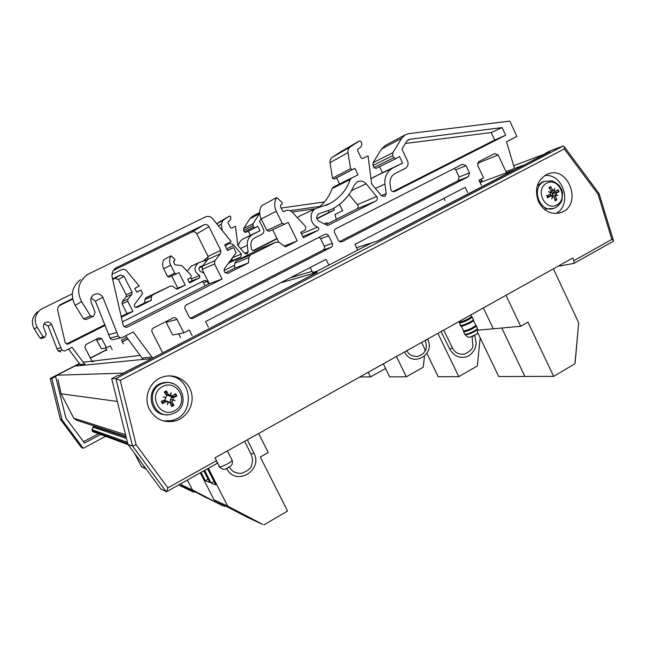 <?xml version="1.0" encoding="UTF-8"?>
<svg xmlns="http://www.w3.org/2000/svg" width="646" height="646" viewBox="0 0 646 646"><rect width="100%" height="100%" fill="white"/><g stroke="black" fill="none" stroke-linecap="round" stroke-linejoin="round"><path stroke-width="0.97" d="M207.536 468.754L215.764 484.896L211.08 483.022L204.637 470.385M211.08 483.022L213.971 481.383M203.821 470.837L209.772 482.497L205.291 480.705L201.051 472.387M205.291 480.705L208.06 479.146M262.518 524.294L227.658 506.101L214.028 499.972L247.345 517.276L262.494 524.342L227.61 506.206L214.028 499.972M258.626 433.482L268.219 452.531L260.298 457.013L287.543 511.026L263.867 524.915M200.276 472.824L214.084 499.867L227.61 506.206M208.383 468.277L227.658 506.101L262.494 524.342M232.52 509.056L247.434 516.719M247.458 516.671L248.395 517.163M248.419 517.115L249.978 517.987M249.986 517.979L251.286 518.73M224.453 505.333L243.276 515.024L229.806 507.942M229.831 507.893L241.281 513.925M241.184 513.796L243.558 515.096M553.38 268.833L578.687 322.766L574.948 363.722L553.654 376.368L524.875 376.448L501.789 328.015L524.875 376.448L498.712 376.529L477.644 332.545M477.903 330.179L493.302 328.782L483.353 307.948L493.302 328.782L520.7 326.295L527.96 322.144L553.654 376.368M223.25 505.988L192.492 489.959L182.019 485.259L223.233 506.036L192.451 490.048L182.019 485.259M225.511 505.931L224.445 506.545M181.211 483.507L182.067 485.17L192.451 490.048M187.413 480.035L192.492 489.959L223.233 506.036M197.24 492.769L213.228 501.03L200.696 494.456M200.704 494.44L210.233 499.447M210.257 499.406L210.967 499.794M210.992 499.746L212.364 500.521M212.373 500.505L213.648 501.231M191.038 489.91L195.439 492.066M195.455 492.018L205.598 497.347M205.525 497.242L207.657 498.413M505.988 295.303L520.7 326.295M575.19 362.228L578.687 322.766L575.085 362.228M480.188 337.85L477.321 365.975L458.789 376.65L438.174 376.715L426.885 353.41M437.891 333.344L458.789 376.65M425.383 350.31L421.58 342.453M134.683 453.5L141.385 466.493L145.746 468.495L141.345 466.565L146.166 469.069M145.851 468.641L141.345 466.565M425.068 349.647L424.898 351.295L425.068 349.647M424.462 356.261L423.251 367.227L406.342 376.812L389.683 376.86L383.312 363.827M396.442 356.495L406.342 376.812M425.133 349.785L424.995 351.117M192.783 491.792L179.055 484.718M194.664 491.824L193.848 492.284M178.982 484.758L181.332 486.034L178.934 484.791M181.348 485.994L181.914 486.301L181.332 486.034M181.93 486.26L183.181 486.914L181.914 486.301M183.173 486.939L184.401 487.633L183.165 486.955M178.91 484.799L184.401 487.633M178.764 484.888L179.564 485.348L178.716 484.912M178.651 484.944L179.564 485.348M178.603 484.968L192.758 491.824M385.589 368.47L370.521 376.917L359.822 376.949M368.228 372.257L370.521 376.917M459.193 322.354L459.734 323.04C464.49 321.861 468.665 319.923 472.266 317.21L471.653 316.548C468.197 319.148 464.175 321.022 459.605 322.152L459.072 321.514M471.693 316.524L470.886 314.917M473.122 319.035L473.195 320.012C470.563 322.564 458.676 327.207 460.218 325.1M463.36 331.18L463.917 331.915C468.697 330.792 472.88 328.862 476.449 326.109L475.811 325.374M464.377 333.95L465.112 334.45C469.424 333.514 473.502 331.681 477.354 328.935L477.289 327.885M476.449 326.109L477.66 329.412C474.188 332.076 470.183 333.917 465.645 334.951L464.942 334.45M170.98 396.483L171.432 397.137M165.869 394.569L166.321 394.512M523.252 165.521L545.054 153.91L513.473 165.796M523.147 165.295L505.988 171.658M481.916 180.589L479.582 181.453M356.552 247.693L377.555 240.966L513.998 170.051L480.099 182.543M312.091 271.377L290.24 277.812M162.679 352.942L317.315 272.273L280.396 282.9M128.005 338.94L122.304 341.855M106.558 349.89L90.392 358.142M140.4 355.373L83.423 362.228M151.148 358.643L74.791 366.112L57.058 375.173L123.216 373.162L151.261 358.877M57.995 379.533L61.071 393.777L73.781 418.237L76.494 420.215L125.938 436.333M117.322 401.424L61.071 393.777M125.526 434.661L73.781 418.237M94.696 426.15L92.959 427.184L92.007 429.687L92.491 431.52L128.158 444.658M125.986 436.526L94.607 426.263M172.506 420.748L172.894 421.45M328.467 223.314L326.319 222.838L324.3 223.863M339.521 204.37L342.558 210.661L334.919 214.52L336.356 219.317M281.115 208.044L324.437 201.932M222.264 230.574L221.247 224.243L222.967 220.294L229.427 216.087L230.557 216.434L230.848 219.317L228.28 221.74L228.014 222.773L230.549 227.755L231.607 228.143L235.427 226.253L237.857 245.432L244.753 253.41L247.071 253.926L248.121 251.908L247.297 245.415C246.917 240.457 248.767 236.759 252.852 234.32L259.999 230.759L257.778 226.261L255.291 227.731L253.692 227.174L252.966 225.712L253.054 223.718L259.684 213.301M226.043 234.974L226.407 235.709M112 274.348L121.521 269.681C123.451 268.897 125.146 269.269 126.6 270.811L139.286 286.105L134.804 288.334L136.75 292.17L140.933 290.086L142.701 293.567L134.659 304.242C133.932 306.6 134.788 307.641 137.243 307.375L151.196 300.35L151.374 296.78L152.48 295.06L170.415 286.065L172.442 286.202L176.972 289.238L185.232 285.08L178.942 272.572L176.423 273.831L174.783 273.258L170.697 265.143C169.155 261.937 169.244 258.82 170.956 255.792L174.775 259.078L174.67 260.411L173.556 261.88L175.042 264.836L181.784 265.587L190.675 274.736C191.587 276.012 191.426 277.094 190.182 277.99L187.679 279.242L189.528 282.916L199.759 277.764L199.582 275.519C193.881 271.643 193.501 267.42 198.451 262.841L207.681 259.603M170.415 286.065L145.996 297.709L152.488 295.06L145.988 297.709L144.914 299.373L144.752 302.837L135.587 307.439M85.345 365.079L72.021 347.306L64.657 351.028L61.846 350.075L51.502 324.284C49.952 321.983 47.909 321.425 45.373 322.604C43.581 323.888 43.007 325.584 43.645 327.675L46.229 334.321L44.808 337.172L43.12 336.719L37.177 327.288C33.624 320.295 34.876 314.303 40.948 309.305L72.295 293.793M112.146 349.607L110.232 345.868L106.485 347.782L101.874 338.795L99.113 337.834L85.797 344.568L84.868 347.411L91.974 361.203M126.842 337.398L121.432 340.159L123.338 343.882M202.691 265.829L200.397 266.451C198.387 268.211 198.467 269.931 200.631 271.595L203.975 273.096M228.28 263.406L240.788 257.108L241.329 253.983L233.917 245.407C232.075 243.526 229.992 243.114 227.667 244.156L225.511 246.465M261.073 218.719L259.547 221.134L263.447 229.039C264.327 231.316 263.786 233.093 261.84 234.369L254.564 238.003C251.908 239.561 250.705 241.943 250.947 245.149L251.399 248.734C251.835 250.244 252.772 250.785 254.209 250.357L277.126 238.818M319.94 206.437L290.022 210.693M283.998 211.549L283.521 211.622M316.879 218.8L334.378 209.99L333.578 208.343M224.009 270.569L234.676 265.183M122.425 321.861L204.54 280.396L207.229 281.333L208.585 284.046M112.557 278.927L120.495 275.026L124 276.222L132.075 292.113L131.849 294.334L127.989 299.082L127.755 301.319L132.906 311.42L121.359 317.234M104.838 325.552L68.169 344.011L65.214 342.865L57.841 310.912C57.373 308.279 58.229 306.172 60.409 304.589L72.538 298.581M328.394 210.862L329.097 212.3L316.79 218.493M276.989 238.527L253.143 250.527M292.057 212.058L315.498 208.715M202.117 281.624L203.547 282.714L205.097 285.807M334.378 209.99L329.097 212.3M132.906 311.42L127.004 313.568L122.021 303.781L122.239 301.625L125.986 297.023L126.212 294.867L118.388 279.5L114.988 278.345L112.679 279.476M72.651 299.146L59.004 305.849M66.393 344.068L104.571 324.857M121.19 316.492L127.004 313.568M185.232 285.08L176.277 288.77M232.318 257.948L231.712 260.879L229.225 262.131M106.485 347.782L101.39 348.759L96.222 339.295M190.19 277.982L191.701 278.749L191.87 280.929L189.205 282.27M151.196 300.35L144.752 302.837M140.933 290.086L136.686 292.032M37.928 311.566C32.05 316.403 30.838 322.201 34.278 328.959L40.036 338.084L41.667 338.512L44.671 337.228M43.12 336.719L40.036 338.084M51.502 324.284L48.143 326.052L57.009 348.783L58.156 350.996L60.877 351.917M44.098 323.824L48.143 326.052M60.667 347.79L57.009 348.783M68.573 349.05L80.912 365.515M84.812 364.053L80.395 364.514M105.564 347.96L106.881 350.528M170.956 255.792L163.931 259.668C162.259 262.607 162.17 265.619 163.672 268.728L167.637 276.585L169.22 277.134L176.35 273.864M170.697 265.143L163.672 268.728M171.707 275.995L177.771 288.019M252.643 216.232L249.816 218.792L243.639 228.506L243.558 230.436L244.253 231.849L245.811 232.382L255.21 227.763M248.322 231.147L250.39 235.314L243.437 238.778C240.683 240.312 238.931 242.654 238.188 245.819M259.999 230.759L250.39 235.314M220.746 221.11L216.725 223.718M229.427 216.087L220.698 221.134L229.443 216.079M222.967 220.294L216.822 223.831M208.206 256.769L202.489 261.638M191.216 266.184L187.243 271.207M199.105 267.888L201.568 266.75M98.458 433.716L83.479 441.711M94.356 360.912L92.354 361.946M100.566 434.492L84.497 443.075L65.916 418.107L55.596 376.521L54.999 376.529L57.696 375.148M75.534 366.04L79.87 363.827M105.589 436.341L83.245 448.3L62.105 419.924L51.817 378.451L55.596 376.521M51.817 378.451L50.202 378.443L79.579 363.448L50.202 378.459M83.245 448.3L81.146 447.21L60.336 419.27L50.202 378.443M62.105 419.924L60.336 419.27M467.672 192.516L465.217 187.324L354.929 244.358L357.731 250.115M506.529 172.805L498.139 154.943L494.675 153.522L478.759 161.653L477.701 165.416L483.555 177.836L478.993 180.202L481.44 185.378M152.706 358.126L133.254 331.931L122.409 337.462C120.649 338.084 119.26 337.608 118.258 336.025L102.859 297.273C100.558 293.801 97.522 292.937 93.767 294.689C91.11 296.595 90.262 299.13 91.223 302.271L95.067 312.276L93.654 316.201L92.976 316.54L90.472 315.862L81.606 301.634C76.301 291.088 78.15 282.1 87.153 274.679L205.323 216.967C208.125 215.837 210.588 216.426 212.712 218.744L231.187 241.628L224.703 244.85L227.545 250.559L233.594 247.547L236.17 252.731L224.582 268.413C223.548 271.901 224.8 273.46 228.353 273.088L248.484 262.898L248.71 257.617L250.293 255.097L276.036 242.113L278.951 242.355L285.467 246.901L297.265 240.918L288.164 222.394L284.563 224.194L282.213 223.33L276.294 211.29C274.065 206.534 274.162 201.948 276.609 197.523L282.1 202.448L281.955 204.411L280.816 204.976L280.38 206.55L282.528 210.927L284.095 211.508L285.451 210.838C287.914 209.797 290.159 210.241 292.178 212.179L304.96 225.809C306.269 227.699 306.043 229.29 304.282 230.582L300.713 232.382L303.378 237.817L317.937 230.436C319.205 229.265 319.116 228.167 317.671 227.126C309.797 224.525 308.651 211.928 315.959 208.496L329.735 203.603C339.497 198.282 346.345 190.255 350.277 179.523L351.505 178.054L357.997 174.832L354.88 168.364L352.223 169.672L350.608 168.727L348 152.561C347.709 150.082 348.509 148.176 350.398 146.836L359.523 140.876L361.259 141.773C362.253 144.268 361.784 146.303 359.862 147.869L357.924 149.105L357.561 150.599L361.179 157.955L362.681 158.545L368.058 155.896L371.652 183.932L381.439 195.738L384.701 196.537L386.163 193.622L384.943 184.134C384.362 176.907 386.93 171.57 392.647 168.13L402.644 163.131L399.486 156.534L396.006 158.593L393.753 157.745L392.728 155.605L392.825 152.706L401.642 138.333L405.228 134.836L408.805 133.649L509.783 121.085L516.905 136.443L506.464 141.757L514.539 168.485M276.036 242.113L260.944 248.395L236.291 260.814L250.301 255.089L236.291 260.814L234.764 263.229L234.546 268.268L225.414 272.887M228.353 273.088L227.788 273.298L228.353 273.088M192.112 335.589L189.302 330.017L183.835 332.843L177.044 319.415C176.067 317.848 174.719 317.364 173.007 317.961L153.514 327.926C151.915 328.959 151.463 330.372 152.157 332.165L162.598 352.692M328.854 265.11L326.02 259.312L205.589 321.587L208.383 327.142M319.132 221.392L327.7 225.478L375.891 201.043C377.53 199.856 377.773 198.346 376.626 196.497L366.096 183.803C363.472 181.017 360.525 180.355 357.262 181.817L354.202 185.192C349.486 195.843 342.097 203.837 332.028 209.175L318.753 213.834C315.902 216.378 316.031 218.897 319.132 221.392M390.741 189.084C391.363 191.289 392.687 192.096 394.698 191.507L505.673 135.232L502.103 127.601L410.113 139.213L408.361 139.786L406.536 141.555L401.909 149.121L407.456 160.725C408.7 164.068 407.965 166.636 405.26 168.436L395.086 173.524C391.371 175.728 389.7 179.168 390.071 183.852L390.741 189.084M469.497 172.918L468.423 176.689L341.96 241.733L340.159 241.87L338.609 240.821L334.596 232.738C333.958 231.026 334.345 229.701 335.783 228.773L462.52 164.213L466.057 165.642L469.497 172.918L459.112 177.012L458.062 180.71L339.538 241.62M185.152 309.014C184.457 307.238 184.901 305.841 186.468 304.831L324.817 234.361C326.408 233.787 327.659 234.272 328.588 235.806L332.27 243.348C332.916 245.06 332.52 246.384 331.083 247.329L193.049 318.308C191.369 318.866 190.053 318.373 189.092 316.839L185.152 309.014M214.561 263.98L222.087 279.04L127.561 326.973C125.615 327.659 124.161 327.078 123.2 325.237L112.186 277.312C111.483 273.355 112.743 270.214 115.957 267.888L203.87 224.865C206.009 224.081 207.713 224.695 208.973 226.714L220.779 250.398L220.464 253.692L214.884 260.677L214.561 263.98L202.093 269.342L202.4 266.192L207.737 259.53L208.044 256.389L196.764 233.828C195.568 231.906 193.937 231.325 191.886 232.075L113.381 270.456M317.452 271.037L312.616 272.442L310.185 267.501M405.373 143.469L491.194 132.543L494.707 140.012L392.841 191.652M454.243 168.428L455.737 169.882L459.112 177.012M319.084 237.276L320.691 238.77L324.3 246.15C324.938 247.822 324.542 249.122 323.129 250.05L190.473 318.22M502.103 127.601L491.194 132.543M505.673 135.232L494.707 140.012M222.087 279.04L209.28 283.691L202.093 269.342M124.355 326.715L209.28 283.691M297.265 240.918L284.248 246.045M348.961 194.478L357.448 204.645C358.546 206.405 358.312 207.859 356.737 208.989L325.891 224.614M183.835 332.843L172.684 334.991L165.828 321.627M248.484 262.898L234.546 268.268M233.594 247.547L227.449 250.365M80.451 279.702C71.867 286.776 70.107 295.327 75.154 305.356L83.6 318.89L85.991 319.536L92.774 316.629M90.472 315.862L83.6 318.89M102.859 297.273L95.414 301.189L110.086 338.06C111.047 339.562 112.364 340.022 114.043 339.425L121.157 337.753M91.143 297.959L95.414 301.189M116.498 332.593L108.407 334.79M125.647 335.807L143.129 359.426M152.157 357.044L142.427 358.062M443.899 198.346L444.997 200.64M178.684 333.837L180.597 337.608M276.609 197.523L261.517 205.848C259.175 210.071 259.07 214.448 261.21 218.986L266.871 230.46L269.124 231.284L284.466 224.243M276.294 211.29L261.21 218.986M272.628 229.677L278.838 242.274M385.428 145.398L381.536 148.992L373.049 162.752L372.952 165.521L373.937 167.564L376.093 168.38L395.901 158.65M379.573 166.668L382.472 172.7L370.982 178.708M402.644 163.131L382.472 172.7M341.12 151.519L332.31 157.261C330.494 158.545 329.726 160.369 330.009 162.735L332.488 178.175L334.047 179.071L336.59 177.82L339.578 183.989M359.499 140.893L341.048 151.56M350.398 146.836L332.31 157.261M354.88 168.364L336.59 177.82M351.594 178.005L333.433 187.041L332.165 188.495C329.363 196.231 324.817 202.602 318.526 207.6M300.075 215.845L297.289 217.629M481.197 179.063L482.433 181.679M555.269 195.011L555.31 196.618M217.161 463.303L216.467 460.695L167.887 487.875L166.458 491.784L160.846 488.965L127.908 444.319L111.701 378.669L117.596 375.609L119.114 375.584L317.315 272.37M545.595 153.91L545.232 153.417L549.964 151.64L377.627 241.015M371.45 242.985L312.252 273.734M167.887 487.875L136.112 444.723L120.237 380.405L564.321 148.895L564.338 146.828L563.336 145.931L549.754 151.067L545.232 153.417M216.467 460.695L215.013 457.836L572.784 257.996L573.995 260.596L573.963 263.35L559.783 266.031L559.501 265.417M111.701 378.669L115.917 378.685L132.535 446.031L166.288 491.824M163.527 420.966L171.465 420.554C195.94 415.895 192.912 376.198 168.097 375.915M149.525 409.556C143.008 397.637 149.743 381.035 162.59 377.054C174.493 372.895 188.196 380.341 191.361 392.518C194.745 404.638 186.742 418.317 174.501 421.135C163.583 423.017 155.258 419.165 149.525 409.556M555.826 213.495C572.776 205.178 563.369 173.047 544.691 175.575M538.53 201.77C534.169 189.343 537.012 180.194 547.057 174.323C568.351 164.294 583.225 205.17 561.019 212.502C551.506 215.102 544.013 211.533 538.53 201.77M564.321 148.895L598.075 194.26L611.875 239.391L613.377 240.369L613.466 241.208M120.237 380.405L115.917 378.685L563.336 145.931M598.075 194.26L598.931 193.34M136.112 444.723L132.535 446.031L127.908 444.319M161.896 401.368L161.468 402.014M167.29 414.651C148.855 416.444 144.728 386.671 162.873 382.844C166.523 381.939 170.051 382.262 173.459 383.805M174.735 410.695C159.691 418.988 147.175 394.553 162.453 386.615C177.537 378.499 189.835 402.724 174.735 410.695M167.895 402.377L168.969 402.119L170.221 402.854L171.683 406.6L173.911 405.405L172.038 401.885L172.627 399.842L173.338 397.726L176.859 395.982L175.712 393.737L172.256 395.966L170.189 395.037M168.42 402.321L167.298 404.751L167.944 402.175L165.126 400.568L169.212 402.119M165.764 397.888L163.268 396.862L165.764 397.888L165.214 399.729L161.258 401.449L162.412 403.71L166.66 401.4M163.268 396.862L165.416 397.573M170.625 395.295L171.077 392.695L170.156 395.142L168.323 394.601L166.466 390.814L164.229 392.001L166.506 395.57L165.909 397.403M172.813 399.567L175.098 400.577L172.66 400.052M170.229 402.886L173.911 405.405M176.859 395.982L172.442 396.773L172.078 396.038M166.466 390.814L166.208 394.076L165.707 394.31M163.495 400.472L163.931 401.319L162.412 403.71M175.098 400.577L170.512 399.446L171.699 397.024L172.442 396.773M163.931 401.319L165.126 400.568M169.89 395.279L168.646 395.788L166.377 394.746L166.208 394.076M170.592 402.668L170.116 402.07L170.512 399.446M172.159 396.006L171.093 396.442L168.646 395.788M550.4 194.123L550.796 195.891M550.594 193.913L551.03 195.859M552.322 192.968L552.572 193.639M553.549 208.44L544.061 209.094M537.23 185.862L542.374 181.954L544.723 181.34M556.828 204.984C544.941 211.557 534.589 189.431 546.661 183.181C558.58 176.754 568.771 198.702 556.828 204.984M552.33 196.828L554.203 197.272L555.1 200.817L556.86 199.872L555.633 196.505L556.133 194.914L555.673 194.955L556.61 192.912L559.073 191.717L558.128 189.682L555.754 191.297L553.784 190.61M552.782 196.707L551.765 198.871L552.403 196.546L551.159 195.843L547.808 196.303M554.438 190.618L554.599 188.446L553.953 190.53L552.564 189.916L550.699 186.662L548.938 187.598L551.127 190.683L550.788 192.217L548.43 191.733L550.594 192.669L550.198 194.26L546.71 195.77L547.663 197.821L551.159 195.843M556.246 194.494L557.926 195.576L556.133 194.914M554.656 198.911L556.86 199.872M559.073 191.717L553.743 193.17L553.412 192.443M550.699 186.662L549.811 188.777M550.707 192.25L550.182 192.484M555.673 194.955L551.918 195.609L553.033 193.42L553.743 193.17M553.622 190.61L551.135 191.927M555.665 191.329L552.548 192.871L550.634 192.726M231.825 459.556L232.237 460.356C230.493 463.158 216.895 469.287 219.26 466.202L216.967 461.777M229.508 466.921L226.585 468.479M244.648 441.283L251.116 454.404L253.83 452.838M406.948 350.641L404.566 351.957C411.914 367.921 435.687 354.945 427.725 339.384L425.181 340.442M471.338 315.87L471.653 316.548M460.961 325.568C458.579 328.128 471.637 323.008 473.566 320.618L473.3 319.923M475.504 324.728L475.836 325.439C472.404 328.087 468.39 329.945 463.788 331.027L461.317 326.222M474.802 335.387L471.968 336.679M441.113 331.543L449.737 349.106L452.41 347.831M176.503 376.884L173.459 376.909M126.115 437.027L93.88 426.408M126.471 438.481L92.959 427.184M127.424 442.324L92.007 429.687M127.746 443.649L92.055 430.68M207.229 281.333L203.547 282.714M127.755 301.319L122.021 303.781M127.989 299.082L122.239 301.625M131.849 294.334L125.986 297.023M132.075 292.113L126.212 294.867M124 276.222L118.388 279.5M120.495 275.026L114.988 278.345M61.031 304.234L59.755 305.082M68.201 343.995L67.426 344.221M240.788 257.108L231.712 260.879M199.759 277.764L191.87 280.929M151.374 296.78L144.914 299.373M37.177 327.288L34.278 328.959M61.846 350.075L58.156 350.996M101.874 338.795L96.924 340.071M174.63 260.435L173.758 260.887M174.783 273.258L167.637 276.585M259.409 213.713L249.816 218.792M253.054 223.718L243.639 228.506M252.966 225.712L243.558 230.436M253.692 227.174L244.253 231.849M253.062 234.215L243.647 238.673M247.297 245.415L240.465 248.452M248.121 251.908L244.697 253.353M221.247 224.243L218.437 225.834M199.582 275.519L191.701 278.749M201.108 266.2L200.026 266.677M233.917 245.407L226.665 248.791M241.329 253.983L232.455 257.754M90.303 357.973L106.469 349.72L90.303 357.973M127.884 338.787L122.215 341.677L127.892 338.787M410.113 139.213L407.15 140.747M466.057 165.642L455.737 169.882M332.27 243.348L324.3 246.15M328.588 235.806L320.691 238.77M331.083 247.329L323.129 250.05M193.227 318.228L191.878 318.559M214.884 260.677L202.4 266.192M220.464 253.692L207.737 259.53M220.779 250.398L208.044 256.389M208.973 226.714L196.764 233.828M203.87 224.865L191.886 232.075M116.886 267.363L114.996 268.607M127.617 326.949L126.471 327.28M468.423 176.689L458.062 180.71M342.073 241.677L341.379 241.919M375.891 201.043L356.737 208.989M317.937 230.436L302.748 236.517M248.71 257.617L234.764 263.229M81.606 301.634L75.154 305.356M118.258 336.025L110.086 338.06M177.044 319.415L166.208 322.209M498.139 154.943L477.475 163.349M281.898 204.435L280.655 205.089M282.213 223.33L266.871 230.46M401.642 138.333L381.536 148.992M392.825 152.706L373.049 162.752M392.728 155.605L372.952 165.521M393.753 157.745L373.937 167.564M392.946 167.976L373.146 177.351M384.943 184.134L375.358 188.406M386.163 193.622L381.358 195.649M348 152.561L330.009 162.735M350.608 168.727L332.488 178.175M352.223 169.672L334.047 179.071M350.277 179.523L332.165 188.495M317.671 227.126L301.407 233.787M319.762 213.487L318.228 214.165M366.096 183.803L351.456 190.627M376.626 196.497L357.448 204.645M611.875 239.391L573.995 260.596M172.288 413.916L175.106 412.737C191.022 404.864 181.082 378.225 163.955 383.054C143.541 387.584 152.585 420.982 172.288 413.916L175.018 412.762M173.483 404.84L171.432 405.946M175.114 394.125L176.18 396.224M164.577 392.542L166.652 391.444M162.921 403.314L161.839 401.198L162.913 403.322M166.135 401.578L164.447 400.891M168.323 394.601L166.377 394.746M172.038 401.885L170.116 402.07M173.338 397.726L171.699 397.024M554.777 208.012L556.004 207.423C561.487 202.812 561.204 201.77 561.939 200.074L562.529 192.968C562.569 191.111 561.293 188.454 558.701 185.022C555.035 182.269 552.71 180.904 551.724 180.928L544.99 181.276C529.502 186.46 539.975 214.973 554.777 208.012L555.762 207.536M556.424 199.404L554.971 200.22M557.579 190.061L558.443 191.943M549.27 188.034L550.772 187.275M547.97 197.547L547.073 195.625M550.925 195.948L547.364 196.473M552.564 189.916L550.965 190.433M555.633 196.505L554.09 197.03M556.61 192.912L553.033 193.42M219.648 466.993C222.192 469.747 224.937 470.038 227.885 467.865C230.63 465.782 232.843 466.17 232.237 460.356L227.376 450.932M229.427 466.969L229.467 467.05C231.551 471.338 235.54 473.437 241.418 473.348C248.104 470.845 251.56 467.906 251.779 464.539C252.861 461.042 252.659 457.667 251.165 454.404M226.706 468.512C235.491 486.777 263.39 470.708 253.918 453.016L247.353 439.773M429.227 338.181L425.326 340.361M425.262 340.531C426.804 346.07 428.193 352.151 418.14 356.398C412.447 356.665 408.74 354.783 407.012 350.77L406.948 350.633M473.195 320.012L475.836 325.439L476.627 325.867M477.354 328.935L477.66 329.412M473.461 319.754L472.266 317.21M460.388 324.873L459.524 323.048M464.555 333.707L463.715 331.923M465.435 334.959C469.044 338.536 467.89 336.655 469.989 337.204L476.344 334.321C477.216 334.604 477.66 332.948 477.693 329.371M449.818 349.284C454.162 356.366 460.025 358.78 467.389 356.527C469.957 355.462 472.492 352.91 474.996 348.872L476.272 343.575L474.729 335.419M472.089 336.76L472.88 345.715C473.147 348.396 470.377 351.206 464.571 354.153C458.765 354.694 454.744 352.651 452.499 348.008L443.713 330.09M68.169 344.011L67.467 344.213M259.668 212.486L252.32 216.402M252.852 234.32L243.437 238.778M207.713 259.563L205.226 260.701M198.451 262.841L190.602 266.467M193.049 318.308L192.064 318.551M127.561 326.973L126.527 327.272M341.96 241.733L341.5 241.887M405.228 134.836L384.976 145.641M392.647 168.13L372.863 177.497M359.523 140.876L341.072 151.544M351.505 178.054L333.344 187.09M329.735 203.603L325.576 205.517M315.959 208.496L299.219 216.24M174.501 421.135L171.465 420.554M561.019 212.502L558.176 213.269M613.579 241.144L573.963 263.35M217.298 463.287L166.458 491.784M564.338 146.828L599.084 193.55M599.06 193.574L613.377 240.369M163.955 383.054L162.873 382.844M168.969 402.119L167.346 401.247M544.99 181.276L542.374 181.954M547.97 197.595L547.049 195.633M550.788 192.217L550.214 192.5M553.041 196.586L552.37 196.675M555.996 194.922L554.769 195.092M555.754 191.297L552.548 192.871M553.953 190.53L551.321 191.83"/></g></svg>
